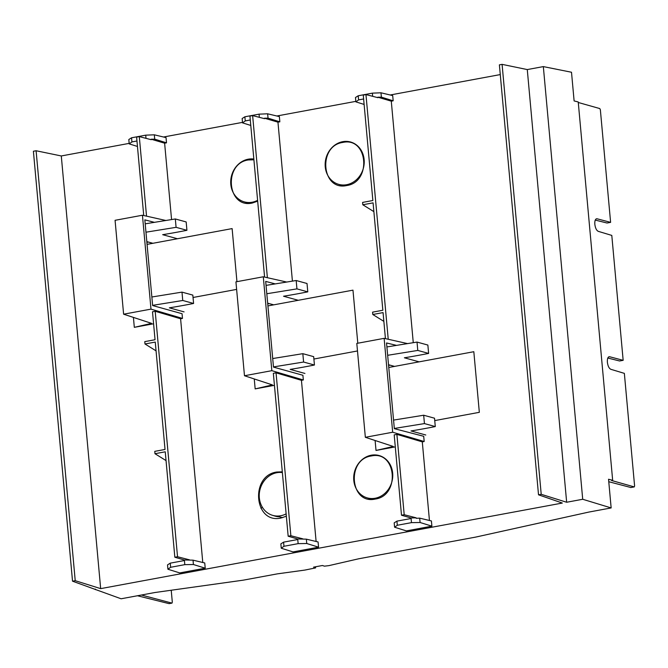 <?xml version="1.0" encoding="UTF-8"?>
<svg xmlns="http://www.w3.org/2000/svg" width="668" height="668" viewBox="0 0 668 668"><rect width="100%" height="100%" fill="white"/><g stroke="black" fill="none" stroke-linecap="round" stroke-linejoin="round"><path stroke-width="1" d="M269.221 303.606L267.734 303.882M129.158 143.378L61.289 155.961L100.668 588.633L562.314 503.054L538.517 494.804L541.214 494.303L566.656 502.252L582.713 499.272L611.153 507.93L608.548 479.248L612.665 480.292L578.229 101.962L574.113 100.926L571.507 72.244L543.335 66.6L582.713 499.272M500.274 74.582L390.187 94.99M355.827 101.361L276.853 115.998M242.492 122.369L163.526 137.007M283.591 542.14L280.861 543.886L281.253 548.236L283.967 546.274L283.591 542.14L297.686 539.527L297.636 538.976L288.167 536.229L290.864 535.728L276.043 372.819L301.443 380.317L316.114 541.489M301.443 380.317L303.33 379.967L271.834 370.673L244.48 375.742L272.419 384.918L255.168 388.893L254.257 378.956M275.266 283.9L265.689 281.412L273.488 367.108L302.905 375.266L303.33 379.967M292.417 281.128L277.955 122.169L279.842 121.818L268.043 118.152L267.643 113.802L279.366 116.599L279.842 121.818M274.439 385.319L255.168 388.893M281.253 548.236L293.052 551.91L318.553 547.184L306.754 543.51L306.353 539.159L297.711 538.967L298.137 543.643L306.754 543.51M306.353 539.159L318.077 541.957L318.553 547.184M429.449 520.481L422.293 441.865L396.892 434.375L394.195 434.876L401.501 515.22L410.97 517.967L411.02 518.518L396.926 521.132L394.187 522.877L394.588 527.227L406.386 530.901L431.887 526.167L420.089 522.501L419.688 518.151L431.411 520.948L431.887 526.167M422.293 441.865L424.18 441.515L392.684 432.229L365.346 437.298L393.285 446.466L376.017 450.449L375.107 440.504M396.533 345.381L386.538 342.96L394.337 428.664L423.704 436.287L424.18 441.515M390.07 365.154L388.584 365.429M388.233 339.26L365.964 94.58L377.888 97.678L377.837 97.194L391.281 101.16L413.267 342.676M391.281 101.16L393.176 100.81L381.378 97.144L380.977 92.794L392.7 95.591L393.176 100.81M395.289 446.875L376.017 450.449M133.416 317.409L134.318 327.337L151.552 323.362L123.613 314.194L150.985 309.125L182.481 318.411L180.594 318.761L202.78 562.498M153.59 323.763L134.318 327.337M193.027 560.168L184.376 559.976L184.351 560.535L170.256 563.149L167.526 564.903L167.918 569.245L179.717 572.919L205.218 568.192L193.419 564.518L193.027 560.168L204.742 562.965L205.218 568.192M154.417 222.344L144.839 219.856L152.638 305.552L182.055 313.709L182.481 318.411M148.371 242.05L146.885 242.325M164.62 143.186L151.177 139.22L154.709 139.161L154.316 134.811L166.031 137.608L166.507 142.835L164.62 143.186L171.567 219.572M371.333 455.968C346.174 459.334 350.065 504.841 375.249 499.063C400.408 495.706 396.516 450.19 371.333 455.968M282.314 471.817L276.752 472.025C249.899 475.599 254.065 524.221 280.936 518.034L286.347 516.205M253.915 159.802L248.354 159.953C223.204 163.309 227.087 208.817 252.27 203.039L257.681 201.151M342.793 142.443C317.642 145.799 321.533 191.315 346.717 185.537C371.867 182.172 367.984 136.664 342.793 142.443M100.668 588.633L75.225 580.684L72.528 581.185L121.1 598.779L154.943 592.516L243.294 580.158L277.295 573.87L304.867 570.08L315.455 567.934M315.471 566.798L315.563 567.808L313.559 567.149L322.435 565.504L324.439 566.163L328.856 565.637L358.699 558.782L475.766 537.08L588.8 512.08L611.153 507.93M538.517 494.804L499.388 64.863L502.085 64.362L541.214 494.303M566.656 502.252L527.277 69.572L543.335 66.6M61.289 155.961L36.097 150.751L33.4 151.252L72.528 581.185M527.277 69.572L502.085 64.362M609.057 356.737L609.7 356.762C607.98 356.637 607.204 358.449 607.379 362.215C607.897 366.072 609.049 368.435 610.844 369.304L624.355 373.37L634.6 485.987L634.216 486.897L611.579 480.492L612.665 480.292M630.851 487.515L608.765 481.711M608.581 356.971L609.7 356.762L623.16 360.319L611.796 235.412L598.286 231.345C596.499 230.477 595.347 228.114 594.829 224.256C594.654 220.498 595.422 218.678 597.142 218.803L610.61 222.361L600.357 109.744L599.78 108.567L578.279 102.488M596.507 218.778L596.023 219.012M634.324 486.897L630.642 487.556M610.61 222.361L607.053 223.02L595.263 220.081M623.16 360.319L619.612 360.979L607.813 358.031M95.374 589.619L95.332 589.092M36.097 150.751L75.225 580.684M171.225 590.245L172.311 602.177L171.927 603.095L141.357 595.021M172.035 603.095L169.229 603.596M137.416 595.747L169.037 603.63M290.864 535.728L302.788 538.825M276.043 372.819L273.346 373.32L288.167 536.229M286.714 282.046L263.292 276.786L271.834 370.673M263.292 276.786L235.938 281.854L244.48 375.742M277.955 122.169L264.511 118.211L264.553 118.687L252.629 115.597L267.384 277.704M264.586 277.078L249.932 116.09L252.629 115.597M267.643 113.802L259.05 114.153L244.88 116.783L242.15 118.528L242.542 122.879L250.784 125.442M242.542 122.879L245.256 120.916L250.291 119.981M264.511 118.211L268.043 118.152M259.05 114.153L259.343 117.334M245.256 120.916L244.88 116.783M283.967 546.274L298.137 543.643M394.588 527.227L397.301 525.265L411.471 522.635L420.089 522.501M407.563 343.602L384.133 338.342L392.684 432.229M384.133 338.342L356.804 343.41L365.346 437.298M365.964 94.58L363.267 95.081L372.861 200.509L362.599 202.412L362.808 204.767L373.078 202.863L382.847 310.244L372.585 312.148L372.794 314.503L383.065 312.599L385.436 338.634M372.794 314.503L383.866 321.375M373.88 211.639L362.808 204.767M380.977 92.794L372.385 93.144L358.215 95.775L355.476 97.52L355.877 101.87L358.591 99.899L363.626 98.973M372.385 93.144L372.677 96.326M358.591 99.899L358.215 95.775M377.837 97.194L381.378 97.144M355.877 101.87L364.118 104.433M396.892 434.375L404.198 514.719L416.122 517.817L416.164 518.293L419.688 518.151M416.122 517.817L411.045 517.959L411.471 522.635M401.501 515.22L404.198 514.719M397.301 525.265L396.926 521.132M146.534 216.156L139.295 136.606L136.606 137.107L143.737 215.522M123.613 314.194L115.071 220.306L142.443 215.23L165.864 220.49M142.443 215.23L150.985 309.125M156.053 350.85L144.989 343.978L144.772 341.624L155.043 339.72L152.496 311.772L155.193 311.271L180.594 318.761M144.989 343.978L155.26 342.074L165.029 449.455L154.759 451.359L154.976 453.714L165.246 451.81L174.841 557.237L177.529 556.736L189.453 559.834M177.529 556.736L155.193 311.271M167.918 569.245L170.641 567.282L184.802 564.652L193.419 564.518M184.301 559.993L174.841 557.237M154.976 453.714L166.04 460.586M184.376 559.976L184.802 564.652M170.641 567.282L170.256 563.149M151.177 139.22L151.218 139.704L139.295 136.606M154.316 134.811L145.716 135.161L146.008 138.343M145.716 135.161L131.546 137.792L128.815 139.537L129.208 143.887L137.449 146.451M129.208 143.887L131.93 141.925L136.957 140.99M131.93 141.925L131.546 137.792M166.507 142.835L154.709 139.161M260.871 508.206L262.382 507.279M388.768 367.475L473.821 351.71L479.332 412.323L434.743 420.589M423.679 415.229L434.526 418.21L435.285 426.568L424.439 423.587L423.679 415.229L393.552 420.097M425.783 435.002L411.037 430.944A170.908 31.889 -5.2 0 0 435.285 426.568M394.312 428.455L424.439 423.587M302.829 353.673L313.676 356.654L314.436 365.02L303.598 362.039L302.829 353.673L272.711 358.541M304.934 373.445L290.188 369.396A170.908 31.889 -5.2 0 0 314.436 365.02M273.471 366.907L303.598 362.039M181.988 292.125L192.827 295.106L193.586 303.464L182.748 300.483L181.988 292.125L151.861 296.993M184.084 311.889L169.346 307.839A170.908 31.889 -5.2 0 0 193.586 303.464M152.621 305.351L182.748 300.483M236.948 281.671L232.122 228.598L147.069 244.371M236.622 289.403L193.044 297.485M313.893 359.033L357.489 350.959M357.797 343.227L352.971 290.154L267.918 305.919M387.657 355.301L417.784 350.433L428.622 353.414L427.862 345.055L417.024 342.074L386.897 346.942M419.128 361.839L404.382 357.789A170.908 31.889 -5.2 0 0 428.622 353.414M394.579 366.398L388.517 364.728M417.024 342.074L417.784 350.433M266.808 293.745L296.934 288.877L307.781 291.858L307.021 283.499L296.174 280.518L266.048 285.386M298.279 300.291L283.533 296.233A170.908 31.889 -5.2 0 0 307.781 291.858M273.738 304.842L267.668 303.18M296.174 280.518L296.934 288.877M145.966 232.197L176.085 227.329L186.931 230.301L186.172 221.943L175.325 218.962L145.198 223.83M177.429 238.735L162.683 234.685A170.908 31.889 -5.2 0 0 186.931 230.301M152.888 243.286L146.818 241.624M175.325 218.962L176.085 227.329M345.089 185.762A22.086 19.43 105.4 0 1 340.68 184.986L338.259 184.226A21.994 19.347 105.4 0 1 325.274 162.065A21.994 19.347 105.4 0 1 342.726 141.674A21.994 19.347 105.4 0 1 349.907 141.833A21.994 19.347 105.4 0 1 364.16 163.618A21.994 19.347 105.4 0 1 346.642 184.71A21.994 19.347 105.4 0 1 338.259 184.226M373.621 499.288A22.086 19.43 105.4 0 1 369.212 498.52L366.79 497.752A21.994 19.347 105.4 0 1 353.815 475.599A21.994 19.347 105.4 0 1 371.258 455.209A21.994 19.347 105.4 0 1 378.439 455.367A21.994 19.347 105.4 0 1 392.692 477.152A21.994 19.347 105.4 0 1 375.174 498.245A21.994 19.347 105.4 0 1 366.79 497.752M282.556 517.658L279.383 516.807A22.086 19.43 105.4 0 1 274.773 516.022L272.344 515.262A21.994 19.347 105.4 0 1 259.368 493.109A21.994 19.347 105.4 0 1 276.819 472.719A21.994 19.347 105.4 0 1 282.38 472.577M286.138 513.859A21.994 19.347 105.4 0 1 280.735 515.746A21.994 19.347 105.4 0 1 272.344 515.262M250.642 203.264A22.086 19.43 105.4 0 1 246.233 202.496L243.812 201.728A21.994 19.347 105.4 0 1 230.836 179.575A21.994 19.347 105.4 0 1 248.279 159.184A21.994 19.347 105.4 0 1 253.848 159.042M257.606 200.325A21.994 19.347 105.4 0 1 252.195 202.22A21.994 19.347 105.4 0 1 243.812 201.728M630.742 487.556L634.283 486.905M171.985 603.104L169.138 603.63M315.513 566.79L315.613 567.833"/></g></svg>

